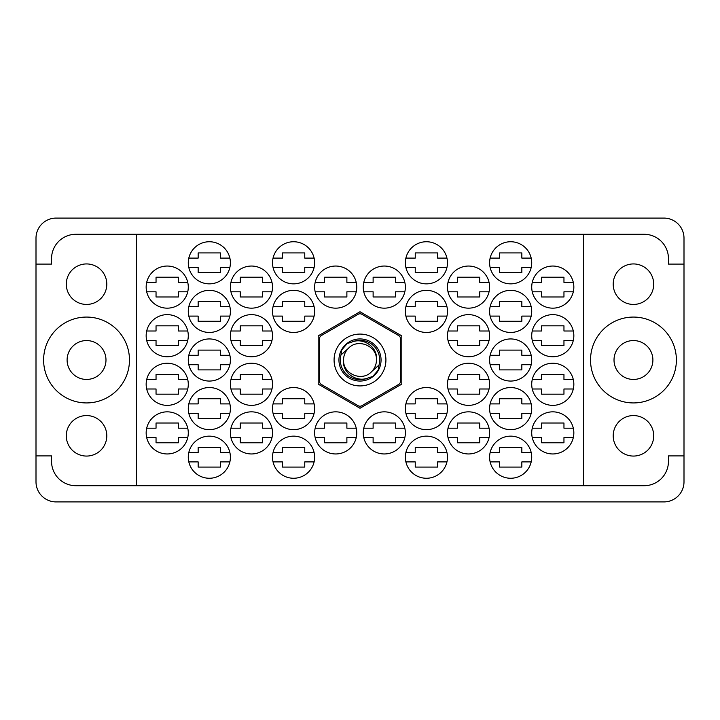 <?xml version="1.0" encoding="UTF-8"?>
<svg xmlns="http://www.w3.org/2000/svg" width="720" height="720" viewBox="0 0 720 720"><rect width="100%" height="100%" fill="white"/><g stroke="black" fill="none" stroke-linecap="round" stroke-linejoin="round"><path stroke-width="1.08" d="M590.526 360A42.93 42.93 0 0 0 633.456 402.93A42.93 42.93 0 0 0 676.386 360A42.93 42.93 0 0 0 633.456 317.07A42.93 42.93 0 0 0 590.526 360M43.614 360A42.93 42.93 0 0 0 86.544 402.93A42.93 42.93 0 0 0 129.474 360A42.93 42.93 0 0 0 86.544 317.07A42.93 42.93 0 0 0 43.614 360M66.294 435.816A20.25 20.25 0 0 0 86.544 456.066A20.25 20.25 0 0 0 106.794 435.816A20.25 20.25 0 0 0 86.544 415.566A20.25 20.25 0 0 0 66.294 435.816M66.294 284.184A20.25 20.25 0 0 0 86.544 304.434A20.25 20.25 0 0 0 106.794 284.184A20.25 20.25 0 0 0 86.544 263.934A20.25 20.25 0 0 0 66.294 284.184M653.706 435.816A20.25 20.25 0 0 1 633.456 456.066A20.25 20.25 0 0 1 613.206 435.816A20.25 20.25 0 0 1 633.456 415.566A20.25 20.25 0 0 1 653.706 435.816M614.016 360A19.44 19.44 0 0 0 633.456 379.44A19.44 19.44 0 0 0 652.896 360A19.44 19.44 0 0 0 633.456 340.56A19.44 19.44 0 0 0 614.016 360M653.706 284.184A20.25 20.25 0 0 1 633.456 304.434A20.25 20.25 0 0 1 613.206 284.184A20.25 20.25 0 0 1 633.456 263.934A20.25 20.25 0 0 1 653.706 284.184M531.72 432.9A21.06 21.06 0 0 0 552.78 453.96A21.06 21.06 0 0 0 573.84 432.9A21.06 21.06 0 0 0 552.78 411.84A21.06 21.06 0 0 0 531.72 432.9M489.6 457.2A21.06 21.06 0 0 0 510.66 478.26A21.06 21.06 0 0 0 531.72 457.2A21.06 21.06 0 0 0 510.66 436.14A21.06 21.06 0 0 0 489.6 457.2M447.48 335.7A21.06 21.06 0 0 0 468.54 356.76A21.06 21.06 0 0 0 489.6 335.7A21.06 21.06 0 0 0 468.54 314.64A21.06 21.06 0 0 0 447.48 335.7M531.72 335.7A21.06 21.06 0 0 0 552.78 356.76A21.06 21.06 0 0 0 573.84 335.7A21.06 21.06 0 0 0 552.78 314.64A21.06 21.06 0 0 0 531.72 335.7M405.36 457.2A21.06 21.06 0 0 0 426.42 478.26A21.06 21.06 0 0 0 447.48 457.2A21.06 21.06 0 0 0 426.42 436.14A21.06 21.06 0 0 0 405.36 457.2M489.6 408.6A21.06 21.06 0 0 0 510.66 429.66A21.06 21.06 0 0 0 531.72 408.6A21.06 21.06 0 0 0 510.66 387.54A21.06 21.06 0 0 0 489.6 408.6M405.36 408.6A21.06 21.06 0 0 0 426.42 429.66A21.06 21.06 0 0 0 447.48 408.6A21.06 21.06 0 0 0 426.42 387.54A21.06 21.06 0 0 0 405.36 408.6M489.6 360A21.06 21.06 0 0 0 510.66 381.06A21.06 21.06 0 0 0 531.72 360A21.06 21.06 0 0 0 510.66 338.94A21.06 21.06 0 0 0 489.6 360M363.24 287.1A21.06 21.06 0 0 0 384.3 308.16A21.06 21.06 0 0 0 405.36 287.1A21.06 21.06 0 0 0 384.3 266.04A21.06 21.06 0 0 0 363.24 287.1M447.48 432.9A21.06 21.06 0 0 0 468.54 453.96A21.06 21.06 0 0 0 489.6 432.9A21.06 21.06 0 0 0 468.54 411.84A21.06 21.06 0 0 0 447.48 432.9M363.24 432.9A21.06 21.06 0 0 0 384.3 453.96A21.06 21.06 0 0 0 405.36 432.9A21.06 21.06 0 0 0 384.3 411.84A21.06 21.06 0 0 0 363.24 432.9M531.72 384.3A21.06 21.06 0 0 0 552.78 405.36A21.06 21.06 0 0 0 573.84 384.3A21.06 21.06 0 0 0 552.78 363.24A21.06 21.06 0 0 0 531.72 384.3M447.48 384.3A21.06 21.06 0 0 0 468.54 405.36A21.06 21.06 0 0 0 489.6 384.3A21.06 21.06 0 0 0 468.54 363.24A21.06 21.06 0 0 0 447.48 384.3M447.48 287.1A21.06 21.06 0 0 0 468.54 308.16A21.06 21.06 0 0 0 489.6 287.1A21.06 21.06 0 0 0 468.54 266.04A21.06 21.06 0 0 0 447.48 287.1M405.36 311.4A21.06 21.06 0 0 0 426.42 332.46A21.06 21.06 0 0 0 447.48 311.4A21.06 21.06 0 0 0 426.42 290.34A21.06 21.06 0 0 0 405.36 311.4M489.6 311.4A21.06 21.06 0 0 0 510.66 332.46A21.06 21.06 0 0 0 531.72 311.4A21.06 21.06 0 0 0 510.66 290.34A21.06 21.06 0 0 0 489.6 311.4M405.36 262.8A21.06 21.06 0 0 0 426.42 283.86A21.06 21.06 0 0 0 447.48 262.8A21.06 21.06 0 0 0 426.42 241.74A21.06 21.06 0 0 0 405.36 262.8M489.6 262.8A21.06 21.06 0 0 0 510.66 283.86A21.06 21.06 0 0 0 531.72 262.8A21.06 21.06 0 0 0 510.66 241.74A21.06 21.06 0 0 0 489.6 262.8M531.72 287.1A21.06 21.06 0 0 0 552.78 308.16A21.06 21.06 0 0 0 573.84 287.1A21.06 21.06 0 0 0 552.78 266.04A21.06 21.06 0 0 0 531.72 287.1M146.16 287.1A21.06 21.06 0 0 0 167.22 308.16A21.06 21.06 0 0 0 188.28 287.1A21.06 21.06 0 0 0 167.22 266.04A21.06 21.06 0 0 0 146.16 287.1M188.28 262.8A21.06 21.06 0 0 0 209.34 283.86A21.06 21.06 0 0 0 230.4 262.8A21.06 21.06 0 0 0 209.34 241.74A21.06 21.06 0 0 0 188.28 262.8M273.051 267.498A21.06 21.06 0 0 0 314.109 267.498L304.758 267.498L304.758 272.682L282.402 272.682L282.402 267.498L273.051 267.498M272.52 262.8A21.06 21.06 0 0 0 293.58 283.86A21.06 21.06 0 0 0 314.64 262.8A21.06 21.06 0 0 0 293.58 241.74A21.06 21.06 0 0 0 272.52 262.8M188.28 311.4A21.06 21.06 0 0 0 209.34 332.46A21.06 21.06 0 0 0 230.4 311.4A21.06 21.06 0 0 0 209.34 290.34A21.06 21.06 0 0 0 188.28 311.4M272.52 311.4A21.06 21.06 0 0 0 293.58 332.46A21.06 21.06 0 0 0 314.64 311.4A21.06 21.06 0 0 0 293.58 290.34A21.06 21.06 0 0 0 272.52 311.4M230.4 287.1A21.06 21.06 0 0 0 251.46 308.16A21.06 21.06 0 0 0 272.52 287.1A21.06 21.06 0 0 0 251.46 266.04A21.06 21.06 0 0 0 230.4 287.1M230.4 384.3A21.06 21.06 0 0 0 251.46 405.36A21.06 21.06 0 0 0 272.52 384.3A21.06 21.06 0 0 0 251.46 363.24A21.06 21.06 0 0 0 230.4 384.3M146.16 384.3A21.06 21.06 0 0 0 167.22 405.36A21.06 21.06 0 0 0 188.28 384.3A21.06 21.06 0 0 0 167.22 363.24A21.06 21.06 0 0 0 146.16 384.3M314.64 432.9A21.06 21.06 0 0 0 335.7 453.96A21.06 21.06 0 0 0 356.76 432.9A21.06 21.06 0 0 0 335.7 411.84A21.06 21.06 0 0 0 314.64 432.9M230.4 432.9A21.06 21.06 0 0 0 251.46 453.96A21.06 21.06 0 0 0 272.52 432.9A21.06 21.06 0 0 0 251.46 411.84A21.06 21.06 0 0 0 230.4 432.9M314.64 287.1A21.06 21.06 0 0 0 335.7 308.16A21.06 21.06 0 0 0 356.76 287.1A21.06 21.06 0 0 0 335.7 266.04A21.06 21.06 0 0 0 314.64 287.1M188.28 360A21.06 21.06 0 0 0 209.34 381.06A21.06 21.06 0 0 0 230.4 360A21.06 21.06 0 0 0 209.34 338.94A21.06 21.06 0 0 0 188.28 360M273.051 413.298A21.06 21.06 0 0 0 314.109 413.298L304.758 413.298L304.758 418.482L282.402 418.482L282.402 413.298L273.051 413.298M272.52 408.6A21.06 21.06 0 0 0 293.58 429.66A21.06 21.06 0 0 0 314.64 408.6A21.06 21.06 0 0 0 293.58 387.54A21.06 21.06 0 0 0 272.52 408.6M188.28 408.6A21.06 21.06 0 0 0 209.34 429.66A21.06 21.06 0 0 0 230.4 408.6A21.06 21.06 0 0 0 209.34 387.54A21.06 21.06 0 0 0 188.28 408.6M273.051 461.898A21.06 21.06 0 0 0 314.109 461.898L304.758 461.898L304.758 467.082L282.402 467.082L282.402 461.898L273.051 461.898M272.52 457.2A21.06 21.06 0 0 0 293.58 478.26A21.06 21.06 0 0 0 314.64 457.2A21.06 21.06 0 0 0 293.58 436.14A21.06 21.06 0 0 0 272.52 457.2M146.16 335.7A21.06 21.06 0 0 0 167.22 356.76A21.06 21.06 0 0 0 188.28 335.7A21.06 21.06 0 0 0 167.22 314.64A21.06 21.06 0 0 0 146.16 335.7M230.4 335.7A21.06 21.06 0 0 0 251.46 356.76A21.06 21.06 0 0 0 272.52 335.7A21.06 21.06 0 0 0 251.46 314.64A21.06 21.06 0 0 0 230.4 335.7M188.28 457.2A21.06 21.06 0 0 0 209.34 478.26A21.06 21.06 0 0 0 230.4 457.2A21.06 21.06 0 0 0 209.34 436.14A21.06 21.06 0 0 0 188.28 457.2M146.16 432.9A21.06 21.06 0 0 0 167.22 453.96A21.06 21.06 0 0 0 188.28 432.9A21.06 21.06 0 0 0 167.22 411.84A21.06 21.06 0 0 0 146.16 432.9M105.984 360A19.44 19.44 0 0 1 86.544 379.44A19.44 19.44 0 0 1 67.104 360A19.44 19.44 0 0 1 86.544 340.56A19.44 19.44 0 0 1 105.984 360M36 238.176L36 481.824A20.088 20.088 0 0 0 56.088 501.912L663.912 501.912A20.088 20.088 0 0 0 684 481.824L684 238.176A20.088 20.088 0 0 0 663.912 218.088L56.088 218.088A20.088 20.088 0 0 0 36 238.176M187.749 428.202L178.398 428.202L178.398 423.018L156.042 423.018L156.042 428.202L146.691 428.202M146.691 437.598L156.042 437.598L156.042 442.782L178.398 442.782L178.398 437.598L187.749 437.598M314.109 452.502A21.06 21.06 0 0 0 273.051 452.502L282.402 452.502L282.402 447.318L304.758 447.318L304.758 452.502L314.109 452.502M314.109 258.102A21.06 21.06 0 0 0 273.051 258.102L282.402 258.102L282.402 252.918L304.758 252.918L304.758 258.102L314.109 258.102M489.069 379.602L479.718 379.602L479.718 374.418L457.362 374.418L457.362 379.602L448.011 379.602M448.011 388.998L457.362 388.998L457.362 394.182L479.718 394.182L479.718 388.998L489.069 388.998M573.309 379.602L563.958 379.602L563.958 374.418L541.602 374.418L541.602 379.602L532.251 379.602M532.251 388.998L541.602 388.998L541.602 394.182L563.958 394.182L563.958 388.998L573.309 388.998M404.829 428.202L395.478 428.202L395.478 423.018L373.122 423.018L373.122 428.202L363.771 428.202M363.771 437.598L373.122 437.598L373.122 442.782L395.478 442.782L395.478 437.598L404.829 437.598M489.069 282.402L479.718 282.402L479.718 277.218L457.362 277.218L457.362 282.402L448.011 282.402M448.011 291.798L457.362 291.798L457.362 296.982L479.718 296.982L479.718 291.798L489.069 291.798M446.949 306.702L437.598 306.702L437.598 301.518L415.242 301.518L415.242 306.702L405.891 306.702M405.891 316.098L415.242 316.098L415.242 321.282L437.598 321.282L437.598 316.098L446.949 316.098M573.309 282.402L563.958 282.402L563.958 277.218L541.602 277.218L541.602 282.402L532.251 282.402M532.251 291.798L541.602 291.798L541.602 296.982L563.958 296.982L563.958 291.798L573.309 291.798M531.189 258.102L521.838 258.102L521.838 252.918L499.482 252.918L499.482 258.102L490.131 258.102M490.131 267.498L499.482 267.498L499.482 272.682L521.838 272.682L521.838 267.498L531.189 267.498M446.949 258.102L437.598 258.102L437.598 252.918L415.242 252.918L415.242 258.102L405.891 258.102M405.891 267.498L415.242 267.498L415.242 272.682L437.598 272.682L437.598 267.498L446.949 267.498M531.189 306.702L521.838 306.702L521.838 301.518L499.482 301.518L499.482 306.702L490.131 306.702M490.131 316.098L499.482 316.098L499.482 321.282L521.838 321.282L521.838 316.098L531.189 316.098M446.949 452.502L437.598 452.502L437.598 447.318L415.242 447.318L415.242 452.502L405.891 452.502M405.891 461.898L415.242 461.898L415.242 467.082L437.598 467.082L437.598 461.898L446.949 461.898M573.309 331.002L563.958 331.002L563.958 325.818L541.602 325.818L541.602 331.002L532.251 331.002M532.251 340.398L541.602 340.398L541.602 345.582L563.958 345.582L563.958 340.398L573.309 340.398M489.069 331.002L479.718 331.002L479.718 325.818L457.362 325.818L457.362 331.002L448.011 331.002M448.011 340.398L457.362 340.398L457.362 345.582L479.718 345.582L479.718 340.398L489.069 340.398M531.189 452.502L521.838 452.502L521.838 447.318L499.482 447.318L499.482 452.502L490.131 452.502M490.131 461.898L499.482 461.898L499.482 467.082L521.838 467.082L521.838 461.898L531.189 461.898M573.309 428.202L563.958 428.202L563.958 423.018L541.602 423.018L541.602 428.202L532.251 428.202M532.251 437.598L541.602 437.598L541.602 442.782L563.958 442.782L563.958 437.598L573.309 437.598M489.069 428.202L479.718 428.202L479.718 423.018L457.362 423.018L457.362 428.202L448.011 428.202M448.011 437.598L457.362 437.598L457.362 442.782L479.718 442.782L479.718 437.598L489.069 437.598M404.829 282.402L395.478 282.402L395.478 277.218L373.122 277.218L373.122 282.402L363.771 282.402M363.771 291.798L373.122 291.798L373.122 296.982L395.478 296.982L395.478 291.798L404.829 291.798M531.189 355.302L521.838 355.302L521.838 350.118L499.482 350.118L499.482 355.302L490.131 355.302M490.131 364.698L499.482 364.698L499.482 369.882L521.838 369.882L521.838 364.698L531.189 364.698M446.949 403.902L437.598 403.902L437.598 398.718L415.242 398.718L415.242 403.902L405.891 403.902M405.891 413.298L415.242 413.298L415.242 418.482L437.598 418.482L437.598 413.298L446.949 413.298M531.189 403.902L521.838 403.902L521.838 398.718L499.482 398.718L499.482 403.902L490.131 403.902M490.131 413.298L499.482 413.298L499.482 418.482L521.838 418.482L521.838 413.298L531.189 413.298M229.869 403.902L220.518 403.902L220.518 398.718L198.162 398.718L198.162 403.902L188.811 403.902M188.811 413.298L198.162 413.298L198.162 418.482L220.518 418.482L220.518 413.298L229.869 413.298M314.109 403.902L304.758 403.902L304.758 398.718L282.402 398.718L282.402 403.902L273.051 403.902M271.989 428.202L262.638 428.202L262.638 423.018L240.282 423.018L240.282 428.202L230.931 428.202M230.931 437.598L240.282 437.598L240.282 442.782L262.638 442.782L262.638 437.598L271.989 437.598M356.229 282.402L346.878 282.402L346.878 277.218L324.522 277.218L324.522 282.402L315.171 282.402M315.171 291.798L324.522 291.798L324.522 296.982L346.878 296.982L346.878 291.798L356.229 291.798M229.869 355.302L220.518 355.302L220.518 350.118L198.162 350.118L198.162 355.302L188.811 355.302M188.811 364.698L198.162 364.698L198.162 369.882L220.518 369.882L220.518 364.698L229.869 364.698M229.869 452.502L220.518 452.502L220.518 447.318L198.162 447.318L198.162 452.502L188.811 452.502M188.811 461.898L198.162 461.898L198.162 467.082L220.518 467.082L220.518 461.898L229.869 461.898M271.989 331.002L262.638 331.002L262.638 325.818L240.282 325.818L240.282 331.002L230.931 331.002M230.931 340.398L240.282 340.398L240.282 345.582L262.638 345.582L262.638 340.398L271.989 340.398M187.749 331.002L178.398 331.002L178.398 325.818L156.042 325.818L156.042 331.002L146.691 331.002M146.691 340.398L156.042 340.398L156.042 345.582L178.398 345.582L178.398 340.398L187.749 340.398M187.749 282.402L178.398 282.402L178.398 277.218L156.042 277.218L156.042 282.402L146.691 282.402M146.691 291.798L156.042 291.798L156.042 296.982L178.398 296.982L178.398 291.798L187.749 291.798M229.869 258.102L220.518 258.102L220.518 252.918L198.162 252.918L198.162 258.102L188.811 258.102M188.811 267.498L198.162 267.498L198.162 272.682L220.518 272.682L220.518 267.498L229.869 267.498M229.869 306.702L220.518 306.702L220.518 301.518L198.162 301.518L198.162 306.702L188.811 306.702M188.811 316.098L198.162 316.098L198.162 321.282L220.518 321.282L220.518 316.098L229.869 316.098M314.109 306.702L304.758 306.702L304.758 301.518L282.402 301.518L282.402 306.702L273.051 306.702M273.051 316.098L282.402 316.098L282.402 321.282L304.758 321.282L304.758 316.098L314.109 316.098M356.229 428.202L346.878 428.202L346.878 423.018L324.522 423.018L324.522 428.202L315.171 428.202M315.171 437.598L324.522 437.598L324.522 442.782L346.878 442.782L346.878 437.598L356.229 437.598M187.749 379.602L178.398 379.602L178.398 374.418L156.042 374.418L156.042 379.602L146.691 379.602M146.691 388.998L156.042 388.998L156.042 394.182L178.398 394.182L178.398 388.998L187.749 388.998M271.989 379.602L262.638 379.602L262.638 374.418L240.282 374.418L240.282 379.602L230.931 379.602M230.931 388.998L240.282 388.998L240.282 394.182L262.638 394.182L262.638 388.998L271.989 388.998M271.989 282.402L262.638 282.402L262.638 277.218L240.282 277.218L240.282 282.402L230.931 282.402M230.931 291.798L240.282 291.798L240.282 296.982L262.638 296.982L262.638 291.798L271.989 291.798M136.44 234.288L583.56 234.288L583.56 485.712L136.44 485.712L136.44 234.288L75.852 234.288A24.3 24.3 0 0 0 51.552 258.588L51.552 264.096L36 264.096M136.44 485.712L75.852 485.712A24.3 24.3 0 0 1 51.552 461.412L51.552 455.904L36 455.904M360 311.742L318.204 335.871L318.204 384.129L360 408.258L401.796 384.129L401.796 335.871L360 311.742M583.56 234.288L644.148 234.288A24.3 24.3 0 0 1 668.448 258.588L668.448 264.096L684 264.096M583.56 485.712L644.148 485.712A24.3 24.3 0 0 0 668.448 461.412L668.448 455.904L684 455.904M334.08 360A25.92 25.92 0 0 0 360 385.92A25.92 25.92 0 0 0 385.92 360A25.92 25.92 0 0 0 360 334.08A25.92 25.92 0 0 0 334.08 360M338.94 360A21.06 21.06 0 0 0 360 381.06A21.06 21.06 0 0 0 381.06 360A21.06 21.06 0 0 0 360 338.94A21.06 21.06 0 0 0 338.94 360M340.965 354.987L348.372 348.372A16.443 16.443 0 0 0 343.557 360C341.937 372.654 356.355 382.662 367.866 378.045L372.834 376.407L378.198 370.125L379.035 365.013A19.683 19.683 0 0 0 352.134 341.955L347.166 343.593L341.802 349.875L340.965 354.987A19.683 19.683 0 0 0 367.866 378.045M348.372 348.372C357.795 337.878 377.199 345.924 376.443 360C378.063 347.346 363.645 337.338 352.134 341.955M379.035 365.013L371.628 371.628A16.443 16.443 0 0 0 376.443 360M371.628 371.628C362.205 382.122 342.801 374.076 343.557 360M361.053 313.839A46.17 46.17 0 0 0 358.947 313.839L320.553 336.006A46.17 46.17 0 0 0 319.5 337.833L319.5 382.167A46.17 46.17 0 0 0 320.553 383.994L358.947 406.161A46.17 46.17 0 0 0 361.053 406.161L399.447 383.994A46.17 46.17 0 0 0 400.5 382.167L400.5 337.833A46.17 46.17 0 0 0 399.447 336.006L361.053 313.839"/></g></svg>
